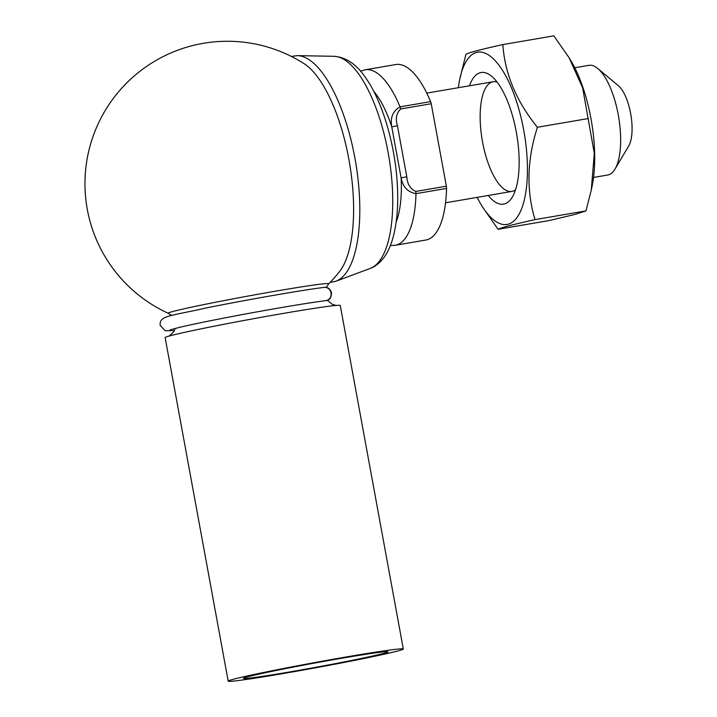 <?xml version="1.0" encoding="UTF-8"?>
<svg xmlns="http://www.w3.org/2000/svg" width="717" height="717" viewBox="0 0 717 717"><rect width="100%" height="100%" fill="white"/><g stroke="black" fill="none" stroke-linecap="round" stroke-linejoin="round"><path stroke-width="1.08" d="M446.359 186.187A4.454 1.649 80.3 0 1 446.548 188.419A89.025 32.955 80.3 0 1 425.835 240.034L395.273 245.277A89.025 32.955 80.3 0 0 415.985 193.653C407.713 192.147 402.757 186.895 401.126 177.879L391.76 126.846C390.075 117.705 392.844 111.045 400.05 106.86L430.621 101.626A4.454 1.649 80.3 0 1 431.231 103.741L400.66 108.975C396.367 113.223 395.291 118.807 397.433 125.735L406.799 176.767C407.247 183.964 410.241 188.849 415.797 191.43L446.359 186.187L431.231 103.741M574.756 67.756L588.899 65.337A55.639 20.596 80.3 0 1 597.763 68.491L618.35 85.681A33.385 12.359 80.3 0 1 630.843 114.603A33.385 12.359 80.3 0 1 628.692 146.035L614.998 169.095A55.639 20.596 80.3 0 1 607.684 175.02L593.542 177.44M597.763 68.491A55.639 20.596 80.3 0 1 618.592 116.701A55.639 20.596 80.3 0 1 614.998 169.095M400.66 108.975A4.454 1.649 -99.7 0 0 400.05 106.86A89.025 32.955 80.3 0 0 365.213 69.782L395.784 64.548A89.025 32.955 80.3 0 1 430.621 101.626M397.433 125.735L391.76 126.846A77.893 28.832 80.3 0 0 373.763 91.355M406.799 176.767L401.126 177.879A77.893 28.832 80.3 0 1 396.16 222.082M383.003 653.563A73.448 2.187 169.6 0 0 387.951 651.762A73.448 2.187 169.6 0 0 315.363 662.929A73.448 2.187 169.6 0 0 243.538 678.264A73.448 2.187 169.6 0 0 301.463 669.884A73.448 2.187 169.6 0 0 383.003 653.563M397.263 651.117A89.025 2.653 169.6 0 0 403.312 649.01A89.025 2.653 169.6 0 0 315.274 662.472A89.025 2.653 169.6 0 0 228.194 681.15A89.025 2.653 169.6 0 0 299.715 670.673A89.025 2.653 169.6 0 0 397.263 651.117M403.312 649.01L340.27 305.487A89.025 2.653 169.6 0 0 252.223 318.948A89.025 2.653 169.6 0 0 165.143 337.626L228.194 681.15M326.217 287.427L328.7 283.842A81.63 2.429 169.6 0 0 248.028 296.076A81.63 2.429 169.6 0 0 168.271 313.293L171.632 315.534M168.271 313.293A142.441 142.441 0 0 1 92.645 137.565A142.441 142.441 0 0 1 304.071 63.661A111.189 41.156 80.3 0 1 349.484 162.795A111.189 41.156 80.3 0 1 339.652 271.393A142.441 142.441 0 0 1 328.7 283.842M477.137 197.381A87.375 32.346 -99.7 0 0 480.99 204.417A87.375 32.346 -99.7 0 0 508.084 224.233A87.375 32.346 -99.7 0 0 526.726 152.622A87.375 32.346 -99.7 0 0 494.363 59.825A87.375 32.346 -99.7 0 0 459.642 79.775A87.375 32.346 -99.7 0 0 458.351 87.698M459.642 79.775L465.942 54.25C468.703 52.655 481.017 49.437 502.877 44.579C504.795 73.708 516.303 101.267 537.4 127.267C527.049 159.604 526.251 190.39 534.999 219.617C513.148 224.475 500.842 227.701 498.073 229.288L482.837 207.473M469.465 85.798A66.771 24.719 80.3 0 1 480.273 72.686A66.771 24.719 80.3 0 1 491.692 76.307A66.771 24.719 80.3 0 1 516.679 134.16A66.771 24.719 80.3 0 1 512.368 197.023A66.771 24.719 80.3 0 1 488.25 195.481M498.073 229.288L549.016 220.567L574.765 214.482L585.95 210.897L591.256 190.184L594.312 153.357L582.625 87.788L569.065 57.674L553.82 35.85L502.877 44.579M534.999 219.617L585.95 210.897M537.4 127.267L588.352 118.538M591.265 190.184L592.251 185.362A87.375 32.346 -99.7 0 0 570.902 60.721L569.074 57.665M497.087 82.061A55.639 20.596 -99.7 0 0 493.117 81.747A55.639 20.596 -99.7 0 0 492.471 81.881A55.639 20.596 -99.7 0 0 482.362 140.944A55.639 20.596 -99.7 0 0 511.902 191.421A55.639 20.596 -99.7 0 0 515.541 189.799M324.353 287.374C327.884 287.087 330.277 288.897 331.532 292.805C331.675 293.916 331.675 293.916 331.532 292.805C331.326 297.77 329.462 300.378 325.939 300.629L325.948 300.629C329.712 299.706 331.424 297.107 331.075 292.832C330.08 289.103 327.83 287.284 324.353 287.374C304.053 289.758 245.277 300.02 205.456 308.122C170.359 316.206 159.12 315.346 160.187 325.419L165.26 330.797L174.401 330.591M446.548 188.419L415.985 193.653A4.454 1.649 80.3 0 0 415.797 191.43M297.322 55.63A114.72 42.464 80.3 0 1 355.56 161.755A114.72 42.464 80.3 0 1 335.959 281.216L370.33 268.373A107.846 39.919 -99.7 0 0 388.757 156.073A107.846 39.919 -99.7 0 0 334.005 56.302L297.322 55.63L291.353 56.428M365.213 69.782L360.49 71.144M445.562 202.786L511.902 191.421M426.767 93.111L493.117 81.747M390.371 245.555L395.273 245.277M327.418 300.262L332.365 304.384L336.049 305.442M169.069 336.094L173.657 331.899L175.244 328.395M480.99 204.417L482.828 207.473M325.948 300.629C309.421 302.744 283.878 306.957 249.337 313.275C219.169 318.859 196.055 323.51 179.994 327.239L170.046 329.892M370.33 268.373C372.302 267.728 378.164 265.415 384.581 256.641C388.417 251.013 391.383 244.094 393.481 235.875C397.119 221.499 398.41 204.578 397.361 185.129C395.336 145.99 382.914 102.63 366.27 78.682C357.039 64.655 346.284 57.199 334.005 56.302M330.071 282.444L335.959 281.216"/></g></svg>
